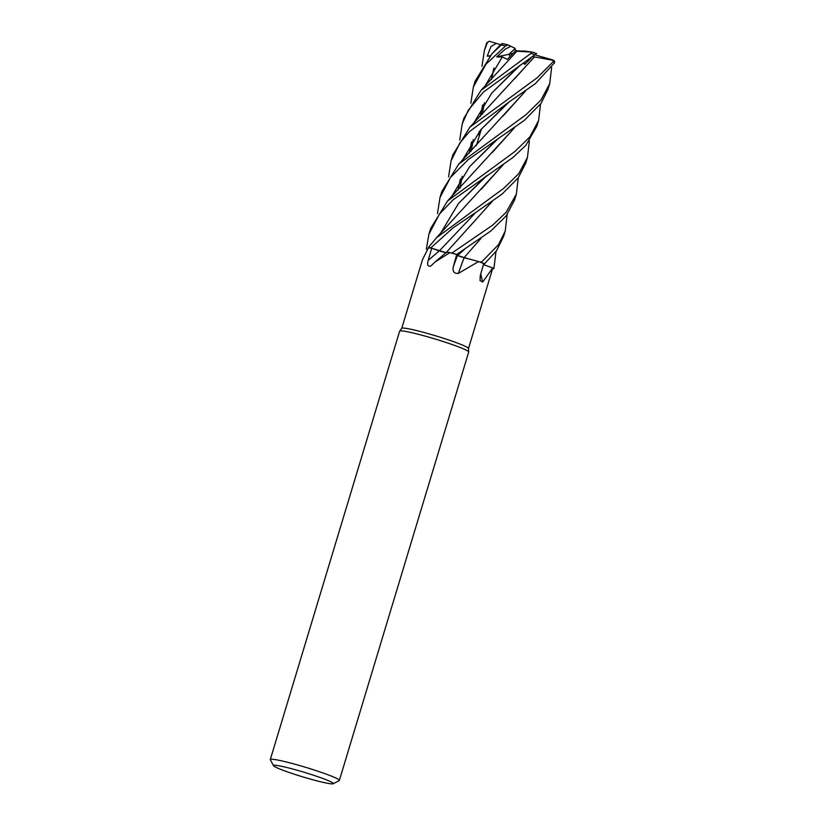 <?xml version="1.0" encoding="UTF-8"?>
<svg xmlns="http://www.w3.org/2000/svg" width="825" height="825" viewBox="0 0 825 825"><rect width="100%" height="100%" fill="white"/><g stroke="black" fill="none" stroke-linecap="round" stroke-linejoin="round"><path stroke-width="1.24" d="M426.381 249.078A36.073 2.764 16.8 0 0 427.216 249.532A36.011 2.764 16.8 0 1 426.432 249.098L427.34 249.336L426.381 249.078L428.887 234.29L439.447 214.098L452.956 199.949L513.16 157.307L525.907 145.272L536.869 126.235L538.581 120.532L529.908 136.837L514.903 151.522L447.573 200.96L430.609 228.587L428.887 234.29M529.372 141.003L527.464 157.369L518.801 173.621L503.807 188.275L436.477 237.724L428.371 247.562A36.011 2.764 16.8 0 1 430.846 247.943L439.942 251.099M450.698 252.821L451.853 253.048A36.011 2.764 16.8 0 1 456.73 254.451L490.947 230.897L506.148 215.954L514.594 199.98L516.368 194.123L506.014 212.468L492.69 225.132L451.914 253.069A36.073 2.764 16.8 0 1 456.73 254.451L456.823 254.574M456.607 254.306L457.617 255.502L456.607 254.306M480.934 238.415L464.021 257.73L471.106 259.504M471.157 259.524L473.622 260.195M479.119 261.793L480.996 262.36A36.011 2.764 16.8 0 1 481.357 262.494A36.011 2.764 16.8 0 1 484.605 263.732L496.526 250.759L503.642 236.28M273.549 765.734L270.342 759.784A36.073 2.764 16.8 0 1 270.301 759.547L399.63 331.186A36.073 2.764 16.8 0 1 399.661 331.114L401.765 328.309A34.867 2.671 16.8 0 1 421.678 331.867A34.867 2.671 16.8 0 1 456.411 342.695A34.867 2.671 16.8 0 1 468.497 348.459L468.703 351.955A36.073 2.764 16.8 0 1 468.693 352.038L339.364 780.398A36.073 2.764 16.8 0 1 339.199 780.574L333.228 783.75A31.257 2.403 16.8 0 1 314.81 780.295A31.257 2.403 16.8 0 1 284.347 770.767A31.257 2.403 16.8 0 1 273.549 765.734A31.257 2.403 16.8 0 1 289.977 768.292A31.257 2.403 16.8 0 1 322.534 778.367A31.257 2.403 16.8 0 1 333.228 783.75M465.723 258.194A25.317 1.939 16.8 0 0 464.062 257.823L465.723 258.194A25.317 1.939 16.8 0 1 478.541 261.587A34.867 2.671 16.8 0 1 479.232 261.834A34.867 2.671 16.8 0 1 480.666 262.36A34.867 2.671 16.8 0 1 483.739 263.526L480.274 275.622L480.037 280.613L482.707 282.057A609.386 531.877 -31.5 0 1 480.738 274.024M478.541 261.587L458.318 273.426C454.018 273.622 452.358 271.363 453.338 266.65L456.72 254.543A34.867 2.671 16.8 0 0 450.77 252.842A34.867 2.671 16.8 0 0 449.955 252.615L435.115 261.958L430.887 265.98C427.835 266.805 426.948 264.918 428.206 260.318L431.702 248.263A34.867 2.671 16.8 0 0 428.783 247.83A34.867 2.671 16.8 0 0 428.453 247.789L422.462 259.731L401.744 328.34M399.661 331.114A36.073 2.764 16.8 0 1 420.265 334.795A36.073 2.764 16.8 0 1 456.184 345.995A36.073 2.764 16.8 0 1 468.703 351.955M270.301 759.547A36.073 2.764 16.8 0 1 290.493 763.042A36.073 2.764 16.8 0 1 326.855 774.355A36.073 2.764 16.8 0 1 339.364 780.398M519.967 50.964L516.966 50.902L519.967 50.964M515.109 51.16L524.215 51.006L532.208 52.078L515.109 51.16L507.365 59.369L502.301 56.977L496.712 56.904L505.292 49.118L510.85 46.283L515.274 48.428L508.994 54.275L510.046 56.471L508.994 54.275L514.181 49.376L517.265 50.872M445.84 252.79L431.702 248.263M435.115 261.958L446.243 252.45A25.317 1.939 16.8 0 1 449.955 252.615M428.35 247.541A36.073 2.764 16.8 0 1 430.794 247.923L452.935 227.927L475.819 212.407L439.271 250.944L430.846 247.943A36.011 2.764 16.8 0 0 428.371 247.562L428.783 247.83M439.271 250.944L446.377 252.842M468.507 258.823L457.442 255.513L456.72 254.543M464.062 257.823A609.386 153.893 -56.6 0 0 458.318 273.426M451.914 253.069L450.77 252.842M456.617 254.296L457.566 255.554L464.207 257.864M483.409 264.67A25.317 1.939 16.8 0 1 492.69 267.95L482.707 282.057M492.69 267.95A34.867 2.671 16.8 0 1 492.731 268.032A34.867 2.671 16.8 0 1 492.742 268.197L468.507 348.501M507.158 214.593L505.24 230.99L498.486 244.705L481.542 262.03L479.232 261.834M480.996 262.36A36.011 2.764 16.8 0 1 481.357 262.494A36.011 2.764 16.8 0 1 484.605 263.732L483.739 263.536M493.845 268.476A36.011 2.764 16.8 0 1 493.474 268.775L493.525 268.795A36.073 2.764 16.8 0 0 493.897 268.548A36.073 2.764 16.8 0 0 493.907 268.507L493.845 268.476A36.011 2.764 16.8 0 1 493.474 268.775L492.649 268.517M483.553 264.67L488.183 266.3M496.712 56.904L512.923 53.429M524.308 120.388L540.983 103.465L547.965 89.451L549.728 83.614L541.004 99.99L526.02 114.685L458.71 164.123L441.746 191.678L439.993 197.505L450.45 177.447L468.26 159.596L524.308 120.388M551.636 67.31L549.728 83.614M437.467 213.654L439.993 197.505M475.819 212.407L502.033 194.133L518.327 177.736L525.721 163.144L527.464 157.369M535.404 83.603L554.699 62.607L554.359 60.854L552.863 59.967L553.183 61.762L537.168 77.767L469.848 127.205L452.853 154.894L451.089 160.741L460.061 142.684L469.477 131.598L509.128 101.929L535.404 83.603M448.583 176.849L451.089 160.741M481.955 66.33L484.461 50.222L487.369 42.539L489.277 41.25L496.31 43.385L490.937 46.551L487.235 56.131L489.741 56.141M489.277 41.25L486.74 42.745L484.461 50.222M459.69 140.085L462.237 123.832L468.373 110.117L483.388 92.101L536.528 53.532A34.268 2.63 16.8 0 0 532.218 52.088L536.59 53.543M531.403 52.15L530.908 53.398L480.934 90.441L463.959 118.119L462.237 123.832M481.088 262.391A36.073 2.764 16.8 0 1 481.398 262.505A36.073 2.764 16.8 0 1 484.646 263.732M470.827 103.177L473.354 86.986L485.935 64.257L505.508 45.983L508.056 44.942M500.703 44.663C502.662 43.044 502.868 43.148 501.332 44.942L492.051 53.656L475.097 81.211L473.478 86.563M514.511 127.751L447.573 200.96M540.519 104.105L538.591 120.532M514.295 127.906L492.092 152.749M496.464 139.899L469.59 166.702L451.378 196.979L469.59 166.702L498.052 138.672M492.319 201.321L446.263 252.491M518.255 177.839L516.368 194.123M492.102 201.475L469.827 226.401M446.377 252.77L430.794 247.923M516.821 51.263L480.934 90.441M482.646 105.26L480.263 116.48M479.139 131.68L479.201 136.269M496.021 251.45L493.907 268.507M482.873 104.899L480.418 116.315M479.253 131.557L479.284 135.981M502.301 56.977L484.749 86.46M480.903 129.577L481.006 130.309M507.447 44.653L511.634 46.664M503.209 115.871L525.442 91.049M507.581 103.125L480.614 129.917L462.474 160.225L480.614 129.917L509.149 101.908M525.649 90.894L458.721 164.123M460.402 178.922L458.019 190.132M532.96 56.657L534.404 56.894L514.439 78.963M471.735 141.797L469.312 153.079M523.607 62.917L524.772 64.432L531.331 57.771M518.739 66.237L491.782 93.05L473.612 123.368L491.782 93.05L520.348 65.031M534.383 56.873L553.101 60.318M534.466 56.935L469.848 127.205M471.508 142.148L469.157 153.244M462.134 257.183L457.566 255.554M494.01 68.021L491.514 79.53M463.093 250.429L457.617 255.502L464.671 249.202M492.051 53.646L500.352 45.004L502.353 43.807L503.91 43.89A34.268 2.63 16.8 0 1 507.911 44.911M493.762 68.403L491.37 79.674M427.34 249.336L426.432 249.098A36.011 2.764 16.8 0 0 427.216 249.521M503.178 164.68L481.192 189.368M485.389 176.684L458.483 203.497L440.272 233.795L458.483 203.497L487.008 175.467M503.405 164.515L436.477 237.724M535.353 54.986L552.863 59.967M524.308 62.463L524.772 64.432M487.235 56.131L490.091 55.749M496.31 43.385L500.61 44.767M439.209 250.934A609.067 348.831 -58.1 0 1 428.206 260.318M457.442 255.513A609.067 153.811 -56.6 0 0 453.338 266.65M553.183 61.762A36.073 2.764 16.8 0 1 554.699 62.607M486.74 42.745A36.073 2.764 16.8 0 1 487.369 42.539M530.908 53.398A36.073 2.764 16.8 0 1 535.477 54.914M501.342 44.942A36.073 2.764 16.8 0 1 505.508 45.983M451.853 253.048A36.011 2.764 16.8 0 1 456.73 254.451M481.387 129.02L476.376 145.623L481.387 129.02M482.367 114.252L484.368 102.702M460.103 187.976L462.165 176.272M471.25 151.047L473.261 139.518M503.498 236.744L505.24 230.979M507.994 44.921L503.827 43.859"/></g></svg>
